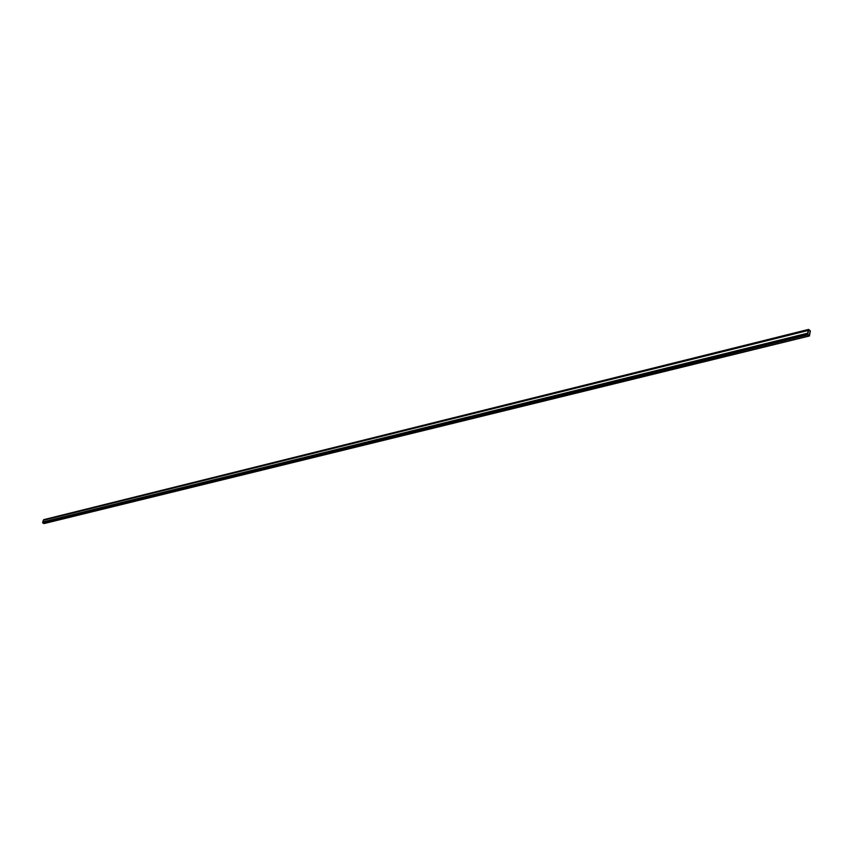<?xml version="1.0" encoding="UTF-8"?>
<svg xmlns="http://www.w3.org/2000/svg" width="853" height="853" viewBox="0 0 853 853"><rect width="100%" height="100%" fill="white"/><g stroke="black" fill="none" stroke-linecap="round" stroke-linejoin="round"><path stroke-width="1.28" d="M807.866 334.866L807.695 334.355L42.661 522.708L807.866 334.866L42.778 523.006L43.929 523.561L809.284 335.933L807.866 334.866L809.284 335.933L44.057 523.571L42.661 522.708L807.695 334.355L808.612 329.429L810.339 331.049L809.433 335.975L810.339 331.049L808.761 329.461L43.652 519.776L808.463 329.621L807.866 334.866M808.495 329.535L43.791 519.648L43.482 520.287L43.791 519.648L808.612 329.429M809.305 335.805L810.254 330.975L808.74 329.599L807.78 334.429L809.305 335.805L807.78 334.429L808.559 329.695L810.147 330.665L809.38 335.826M42.874 522.079L42.661 522.708L42.842 522.057L807.855 333.342L42.874 522.079M810.243 330.975L809.465 335.709L810.243 330.975M808.644 329.578L810.137 330.665L808.559 329.695M808.292 330.644L807.855 333.342L42.842 522.057L807.855 333.342L808.292 330.644M808.249 330.601L807.802 333.31L42.725 522.004L43.29 520.33L808.111 330.495L807.663 333.203L42.725 522.004L807.802 333.31L808.249 330.601M43.29 520.33L42.725 522.004L807.663 333.203L808.111 330.495L43.29 520.33M809.433 335.975L44.057 523.571"/></g></svg>
